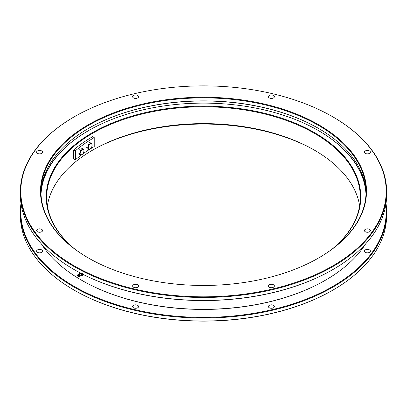 <?xml version="1.0" encoding="UTF-8"?>
<svg xmlns="http://www.w3.org/2000/svg" width="407" height="407" viewBox="0 0 407 407"><rect width="100%" height="100%" fill="white"/><g stroke="black" fill="none" stroke-linecap="round" stroke-linejoin="round"><path stroke-width="0.61" d="M41.575 186.528A163.004 94.109 180 0 1 88.238 130.789A163.004 94.109 180 0 1 88.4 130.693M318.6 130.693A163.004 94.109 180 0 1 318.762 130.784A163.004 94.109 180 0 1 318.762 130.789A163.004 94.109 180 0 1 365.425 186.528M47.354 205.744A156.822 90.542 180 0 1 92.608 150.132A156.822 90.542 180 0 1 314.392 150.132A156.822 90.542 180 0 1 359.646 205.744M332.458 248.85A156.822 90.542 0 0 0 360.322 197.329A156.822 90.542 0 0 0 314.392 133.308A156.822 90.542 0 0 0 143.488 113.685A156.822 90.542 0 0 0 46.678 197.329A156.822 90.542 0 0 0 74.542 248.85M365.985 194.343A162.546 93.844 0 0 0 318.437 130.601A162.546 93.844 0 0 0 88.563 130.601A162.546 93.844 0 0 0 41.015 194.343M318.762 130.789L318.437 130.601L318.762 130.784M73.377 247.965A157.28 90.807 180 0 1 103.271 126.979A157.28 90.807 180 0 1 314.713 132.748A157.28 90.807 180 0 1 333.623 247.965M137.708 305.336A2.976 1.72 0 0 0 134.463 304.965A2.976 1.72 0 0 0 132.626 306.552A2.976 1.72 0 0 0 135.602 308.267A2.976 1.72 0 0 0 138.578 306.552A2.976 1.72 0 0 0 137.708 305.336M41.682 249.898A2.976 1.72 0 0 0 38.441 249.527A2.976 1.72 0 0 0 36.605 251.114A2.976 1.72 0 0 0 39.581 252.828A2.976 1.72 0 0 0 42.557 251.114A2.976 1.72 0 0 0 41.682 249.898M369.525 249.898A2.976 1.72 0 0 0 366.28 249.527A2.976 1.72 0 0 0 364.443 251.114A2.976 1.72 0 0 0 367.419 252.828A2.976 1.72 0 0 0 370.395 251.114A2.976 1.72 0 0 0 369.525 249.898M273.504 305.336A2.976 1.72 0 0 0 270.258 304.965A2.976 1.72 0 0 0 268.422 306.552A2.976 1.72 0 0 0 271.398 308.267A2.976 1.72 0 0 0 274.374 306.552A2.976 1.72 0 0 0 273.504 305.336M21.21 204.935A182.692 105.474 0 0 0 203.5 317.389A182.692 105.474 0 0 0 385.79 204.935M20.35 212.286L20.35 215.278A183.15 105.739 0 0 0 73.993 290.043A183.15 105.739 0 0 0 333.007 290.043A183.15 105.739 0 0 0 386.65 215.278L386.65 212.286A183.15 105.739 180 0 1 273.59 309.976A183.15 105.739 180 0 1 73.993 287.057A183.15 105.739 180 0 1 20.35 212.286A183.15 105.739 180 0 1 20.981 203.5M74.313 290.232L73.993 290.043A183.15 105.739 0 0 0 73.993 290.049L74.318 290.232A182.692 105.474 180 0 1 74.313 290.232A182.692 105.474 180 0 1 74.155 290.14M386.019 203.5A183.15 105.739 180 0 1 386.65 212.286M315.033 150.509A158.654 91.595 0 0 0 91.967 150.509M332.845 290.14A182.692 105.474 180 0 1 332.687 290.232A182.692 105.474 180 0 1 74.318 290.232M41.926 184.457A163.919 94.638 180 0 1 42.481 182.697M364.519 182.697A163.919 94.638 180 0 1 365.074 184.457M41.412 243.946A172.619 99.659 0 0 0 81.441 280.138A172.619 99.659 0 0 0 325.559 280.138A172.619 99.659 0 0 0 365.588 243.946M325.402 280.23A172.161 99.394 180 0 1 325.239 280.326A172.161 99.394 180 0 1 81.766 280.326L81.766 280.326A172.161 99.394 180 0 1 81.761 280.326A172.161 99.394 180 0 1 81.598 280.23M332.845 269.576A182.692 105.474 180 0 1 332.687 269.668A182.692 105.474 180 0 1 74.318 269.673A182.692 105.474 180 0 1 74.313 269.668A182.692 105.474 180 0 1 74.155 269.576M20.35 191.722L20.35 194.714A183.15 105.739 0 0 0 73.993 269.485A183.15 105.739 0 0 0 333.007 269.485A183.15 105.739 0 0 0 386.65 194.714L386.65 191.722A183.15 105.739 180 0 1 273.59 289.418A183.15 105.739 180 0 1 73.993 266.493A183.15 105.739 180 0 1 20.35 191.722A183.15 105.739 180 0 1 73.993 116.957A183.15 105.739 180 0 1 74.155 116.86M332.845 116.86A183.15 105.739 180 0 1 333.007 116.951A183.15 105.739 180 0 1 333.007 116.957A183.15 105.739 180 0 1 386.65 191.722M137.708 284.773A2.976 1.72 180 0 1 138.578 285.989A2.976 1.72 180 0 1 136.742 287.576A2.976 1.72 180 0 1 133.496 287.205A2.976 1.72 180 0 1 132.626 285.989A2.976 1.72 180 0 1 134.463 284.401A2.976 1.72 180 0 1 137.708 284.773M41.682 229.334A2.976 1.72 180 0 1 42.557 230.55A2.976 1.72 180 0 1 40.72 232.138A2.976 1.72 180 0 1 37.475 231.766A2.976 1.72 180 0 1 36.605 230.55A2.976 1.72 180 0 1 38.441 228.963A2.976 1.72 180 0 1 41.682 229.334M41.682 150.936A2.976 1.72 180 0 1 42.557 152.147A2.976 1.72 180 0 1 40.72 153.734A2.976 1.72 180 0 1 37.475 153.363A2.976 1.72 180 0 1 36.605 152.147A2.976 1.72 180 0 1 38.441 150.559A2.976 1.72 180 0 1 41.682 150.936M137.708 95.497A2.976 1.72 180 0 1 138.578 96.713A2.976 1.72 180 0 1 136.742 98.301A2.976 1.72 180 0 1 133.496 97.924A2.976 1.72 180 0 1 132.626 96.713A2.976 1.72 180 0 1 134.463 95.121A2.976 1.72 180 0 1 137.708 95.497M273.504 95.497A2.976 1.72 180 0 1 274.374 96.713A2.976 1.72 180 0 1 272.537 98.301A2.976 1.72 180 0 1 269.292 97.924A2.976 1.72 180 0 1 268.422 96.713A2.976 1.72 180 0 1 270.258 95.121A2.976 1.72 180 0 1 273.504 95.497M369.525 150.936A2.976 1.72 180 0 1 370.395 152.147A2.976 1.72 180 0 1 368.559 153.734A2.976 1.72 180 0 1 365.318 153.363A2.976 1.72 180 0 1 364.443 152.147A2.976 1.72 180 0 1 366.28 150.559A2.976 1.72 180 0 1 369.525 150.936M369.525 229.334A2.976 1.72 180 0 1 370.395 230.55A2.976 1.72 180 0 1 368.559 232.138A2.976 1.72 180 0 1 365.318 231.766A2.976 1.72 180 0 1 364.443 230.55A2.976 1.72 180 0 1 366.28 228.963A2.976 1.72 180 0 1 369.525 229.334M273.504 284.773A2.976 1.72 180 0 1 274.374 285.989A2.976 1.72 180 0 1 272.537 287.576A2.976 1.72 180 0 1 269.292 287.205A2.976 1.72 180 0 1 268.422 285.989A2.976 1.72 180 0 1 270.258 284.401A2.976 1.72 180 0 1 273.504 284.773M318.762 124.807A163.004 94.109 180 0 1 318.762 257.896A163.004 94.109 180 0 1 88.238 257.896A163.004 94.109 180 0 1 88.238 124.801A163.004 94.109 180 0 1 318.762 124.807M332.682 116.768A182.692 105.474 0 0 0 74.313 116.768A182.692 105.474 0 0 0 74.318 265.934A182.692 105.474 0 0 0 332.682 265.934A182.692 105.474 0 0 0 332.687 116.768A182.692 105.474 0 0 0 332.682 116.768L332.687 116.768M318.6 257.987A162.546 93.844 0 0 0 366.046 191.722A162.546 93.844 0 0 0 318.437 125.366A162.546 93.844 0 0 0 141.295 105.021A162.546 93.844 0 0 0 40.954 191.722A162.546 93.844 0 0 0 88.4 257.987M40.975 193.218A162.546 93.844 180 0 1 88.563 128.358A162.546 93.844 180 0 1 318.437 128.358A162.546 93.844 180 0 1 366.025 193.218M318.6 128.449A163.004 94.109 0 0 0 88.4 128.449M82.412 273.641L82.611 275.249L81.736 275.758L81.537 274.145L80.316 272.894L79.294 273.255L79.35 274.084M82.021 273.865L81.537 274.145M80.057 275.514L80.713 276.114L81.736 275.758M80.031 272.827L79.294 273.255M79.34 273.982A1.603 0.926 60 0 1 79.757 273.102A1.603 0.926 60 0 1 80.881 273.55A1.603 0.926 60 0 1 81.588 274.979A1.603 0.926 60 0 1 81.176 275.961A1.603 0.926 60 0 1 80.383 275.783M79.401 273.901A1.511 0.87 60 0 1 80.393 273.26A1.511 0.87 60 0 1 81.522 274.954A1.511 0.87 60 0 1 80.632 275.844A1.511 0.87 60 0 1 80.484 275.773L80.037 276.053A1.206 0.697 -120 0 0 79.843 274.893A1.206 0.697 -120 0 0 78.938 274.145A1.206 0.697 -120 0 0 78.414 274.516M79.451 276.317A1.206 0.697 -120 0 0 80.037 276.053M78.744 276.663A1.221 0.707 -120 0 0 78.953 276.714A1.221 0.707 -120 0 0 79.223 275.249A1.221 0.707 -120 0 0 77.818 274.756L77.605 275.203A0.916 0.529 -120 0 0 77.691 276.002A0.916 0.529 -120 0 0 78.302 276.638A0.916 0.529 -120 0 0 78.454 276.674A0.916 0.529 -120 0 0 78.658 275.575A0.916 0.529 -120 0 0 77.605 275.203M77.803 275.681A0.575 0.331 60 0 1 78.49 275.676A0.575 0.331 60 0 1 78.078 276.211A0.575 0.331 60 0 1 77.803 275.681M94.231 137.607A154.533 89.219 0 0 0 75.387 150.804L75.387 159.778L73.489 159.04L73.489 150.066A156.822 90.542 180 0 1 92.608 136.676L94.231 137.607L94.231 146.581A154.533 89.219 0 0 0 82.748 153.994M81.344 155.021A154.533 89.219 0 0 0 75.387 159.778M75.387 150.804L73.489 150.066M80.764 155.281L82.952 153.749L83.694 152.243L84.04 150.554L82.952 148.891L80.764 150.422L79.67 153.617L80.764 155.281L79.09 154.482M79.67 153.617L77.996 152.818M82.952 148.891L81.273 148.092M80.764 150.422L79.09 149.623M83.694 149.817A2.976 1.547 115.5 0 0 82.056 149.751A2.976 1.547 115.5 0 0 80.413 152.111A2.976 1.547 115.5 0 0 80.413 154.543A2.976 1.547 115.5 0 0 82.056 154.609A2.976 1.547 115.5 0 0 83.694 152.243A2.976 1.547 115.5 0 0 83.694 149.817M88.919 149.567L91.107 148.036L91.85 146.535L92.196 144.841L91.107 143.178L88.919 144.709L87.826 147.904L88.919 149.567L87.246 148.774M87.826 147.904L86.152 147.105M91.107 143.178L89.428 142.379M88.919 144.709L87.246 143.91M91.85 144.103A2.976 1.547 115.5 0 0 90.206 144.037A2.976 1.547 115.5 0 0 88.568 146.403A2.976 1.547 115.5 0 0 88.568 148.83A2.976 1.547 115.5 0 0 90.206 148.896A2.976 1.547 115.5 0 0 91.85 146.535A2.976 1.547 115.5 0 0 91.85 144.103M88.563 130.601L88.238 130.789M332.687 290.232L333.007 290.043M332.687 269.668L333.007 269.485M74.313 116.768L73.993 116.957M325.239 280.326L325.559 280.138M78.938 274.145L79.416 273.865L79.426 274.196M80.24 275.605L80.494 275.768M78.592 275.941L78.307 275.453M78.454 276.674L78.953 276.714"/></g></svg>
